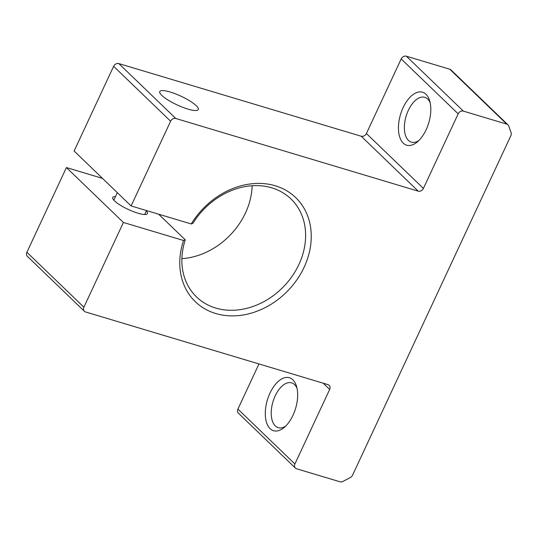 <?xml version="1.0" encoding="UTF-8"?>
<svg xmlns="http://www.w3.org/2000/svg" width="538" height="538" viewBox="0 0 538 538"><rect width="100%" height="100%" fill="white"/><g stroke="black" fill="none" stroke-linecap="round" stroke-linejoin="round"><path stroke-width="0.81" d="M430.185 102.845A23.396 12.461 -73.3 0 0 427.703 99.073A23.396 12.461 -73.3 0 0 424.785 97.324A23.396 12.461 -73.3 0 0 408.335 110.357A23.396 12.461 -73.3 0 0 408.429 140.398A23.396 12.461 -73.3 0 0 411.348 142.14A23.396 12.461 -73.3 0 0 418.894 140.499M403.117 107.613A27.646 14.728 106.7 0 1 429.667 100.781A27.646 14.728 106.7 0 1 426.123 129.786A27.646 14.728 106.7 0 1 417.333 141.938A27.646 14.728 106.7 0 1 400.259 138.555A27.646 14.728 106.7 0 1 403.117 107.613M297.037 388.369A23.396 12.461 -73.3 0 0 294.562 384.596A23.396 12.461 -73.3 0 0 291.643 382.854A23.396 12.461 -73.3 0 0 275.187 395.881A23.396 12.461 -73.3 0 0 275.288 425.921A23.396 12.461 -73.3 0 0 278.207 427.67A23.396 12.461 -73.3 0 0 285.752 426.029M269.968 393.144A27.646 14.728 106.7 0 1 296.525 386.311A27.646 14.728 106.7 0 1 292.981 415.309A27.646 14.728 106.7 0 1 284.185 427.468A27.646 14.728 106.7 0 1 267.117 424.079A27.646 14.728 106.7 0 1 269.968 393.144M252.154 185.731A68.05 55.542 -46.1 0 1 181.891 258.65M158.636 214.191L185.247 239.834A68.05 55.542 133.9 0 0 196.531 296.949A68.05 55.542 133.9 0 0 215.718 308.052A68.05 55.542 133.9 0 0 292.289 276.034A68.05 55.542 133.9 0 0 290.964 198.939A68.05 55.542 133.9 0 0 271.777 187.836A68.05 55.542 133.9 0 0 192.96 223.297L191.246 223.963A72.307 59.012 -46.1 0 1 275.301 185.778A72.307 59.012 -46.1 0 1 304.131 267.218A72.307 59.012 -46.1 0 1 215.738 313.519A72.307 59.012 -46.1 0 1 183.539 240.493L123.397 222.47L66.403 167.553L26.9 252.275L83.894 307.185L123.397 222.47M170.183 92.018A21.264 4.761 -155 0 1 191.757 102.18A21.264 4.761 -155 0 1 197.332 110.283A21.264 4.761 -155 0 1 187.883 109.073A21.264 4.761 -155 0 1 159.813 92.792A21.264 4.761 -155 0 1 170.183 92.018M115.482 196.585A19.139 4.284 25 0 0 112.724 197.466A19.139 4.284 25 0 0 114.554 200.903A19.139 4.284 25 0 0 133.283 211.582A19.139 4.284 25 0 0 147.419 213.64A19.139 4.284 25 0 0 146.323 210.963M113.619 66.308L74.116 151.023L131.104 205.94L170.607 121.218L113.619 66.308A4.25 3.47 -46.1 0 1 118.817 63.585L361.213 136.235A4.25 3.47 133.9 0 0 366.412 133.511L401.187 58.938A4.25 3.47 -46.1 0 1 406.392 56.214L449.788 69.22A4.25 3.47 -46.1 0 1 450.985 69.913L507.973 124.823A4.25 3.47 133.9 0 0 506.776 124.13L449.788 69.22M406.392 56.214L463.379 111.124L506.776 124.13M507.973 124.823A4.25 3.47 133.9 0 1 508.699 125.959L511.1 132.738A4.25 3.47 133.9 0 1 510.871 135.697L352.551 475.215A4.25 3.47 133.9 0 1 350.305 477.569L342.948 481.416A4.25 3.47 133.9 0 1 339.996 481.786L296.599 468.78A4.25 3.47 133.9 0 1 295.402 468.087A4.25 3.47 133.9 0 1 294.905 463.991L329.68 389.418L323.23 383.204M295.402 468.087L238.408 413.177A4.25 3.47 -46.1 0 1 237.917 409.082L258.966 363.937M329.68 389.418A4.25 3.47 -46.1 0 0 329.182 385.322A4.25 3.47 -46.1 0 0 327.985 384.63L85.589 311.973A4.25 3.47 133.9 0 1 84.385 311.28A4.25 3.47 133.9 0 1 83.894 307.185M118.817 63.585L175.812 118.494L418.208 191.145L361.213 136.235M366.412 133.511L423.406 188.421L458.181 113.848L401.187 58.938M84.385 311.28L27.398 256.37A4.25 3.47 -46.1 0 1 26.9 252.275M102.496 178.374L66.403 167.553M463.379 111.124A4.25 3.47 133.9 0 0 458.181 113.848M423.406 188.421A4.25 3.47 -46.1 0 1 418.208 191.145M175.812 118.494A4.25 3.47 133.9 0 0 170.607 121.218M131.104 205.94L191.246 223.963M183.539 240.493L185.247 239.834M237.917 409.082L294.905 463.991M117.318 192.651L113.821 200.143M146.511 210.553L144.661 214.521"/></g></svg>
